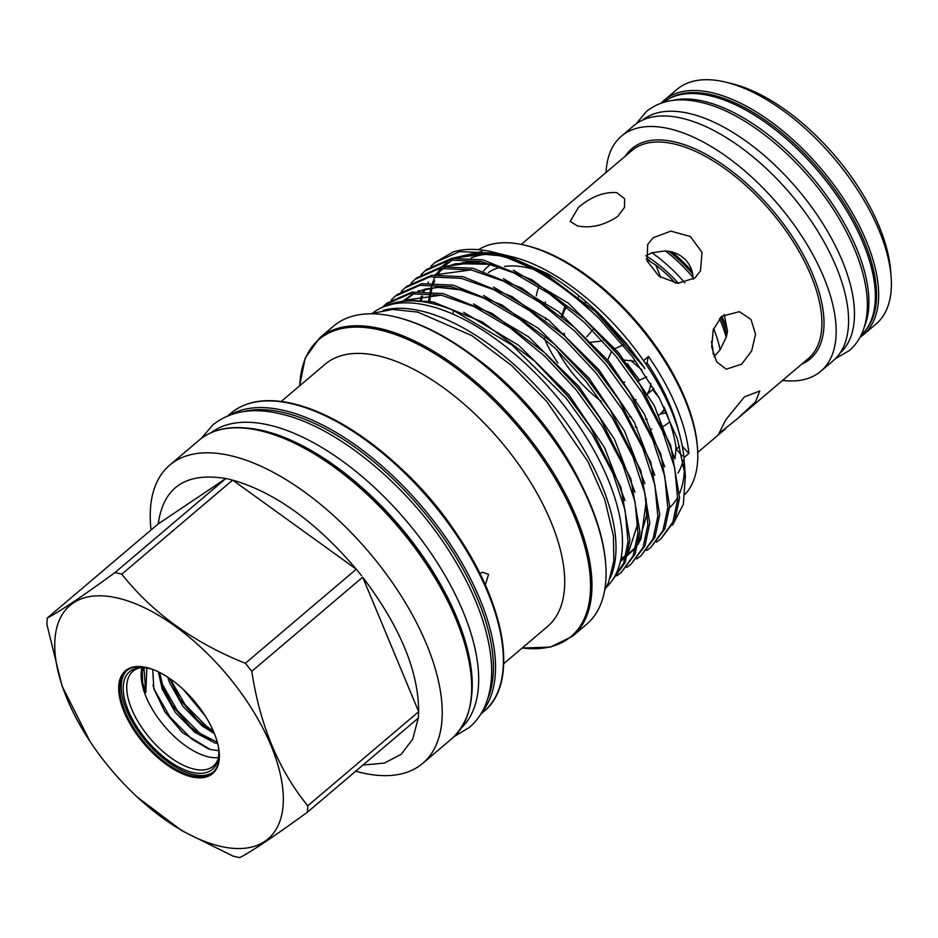 <?xml version="1.0" encoding="UTF-8"?>
<svg xmlns="http://www.w3.org/2000/svg" width="938" height="938" viewBox="0 0 938 938"><rect width="100%" height="100%" fill="white"/><g stroke="black" fill="none" stroke-linecap="round" stroke-linejoin="round"><path stroke-width="1.41" d="M861.096 335.194A152.718 74.665 -130.3 0 0 843.414 205.445A152.718 74.665 -130.3 0 0 709.749 95.688A152.718 74.665 -130.3 0 0 663.518 102.336M864.461 326.506A152.718 74.665 -130.3 0 0 827.527 196.933A152.718 74.665 -130.3 0 0 703.301 101.163A152.718 74.665 -130.3 0 0 672.64 100.436M840.131 352.993A152.718 74.665 -130.3 0 0 822.614 223.267A152.718 74.665 -130.3 0 0 688.891 113.392A152.718 74.665 -130.3 0 0 642.542 120.123M669.146 98.666A152.343 74.477 49.7 0 1 711.367 94.726A152.343 74.477 49.7 0 1 842.16 200.275A152.343 74.477 49.7 0 1 865.633 330.235M661.255 103.063A153.832 75.204 49.7 0 1 664.28 100.19A153.832 75.204 49.7 0 1 711.86 92.674A153.832 75.204 49.7 0 1 847.178 204.32A153.832 75.204 49.7 0 1 863.347 334.784A153.832 75.204 49.7 0 1 860.005 337.305M664.28 100.19L677.002 89.391A153.832 75.204 49.7 0 1 724.57 81.887A153.832 75.204 49.7 0 1 726.235 82.274A153.832 75.204 49.7 0 1 891.1 276.581A153.832 75.204 49.7 0 1 876.057 323.997L863.347 334.784M726.235 82.274L732.168 83.74A147.864 72.285 49.7 0 1 890.619 270.496L891.1 276.581M668.864 251.255A92.229 45.083 49.7 0 1 692.807 274.084M720.724 317.22A92.229 45.083 49.7 0 1 726.868 334.96M611.67 351.105L607.73 359.946M622.386 381.813L624.778 382.27M637.617 381.074L646.61 376.818M623.195 344.996L613.651 349.112M589.756 342.37L602.712 340.963M401.241 291.472L405.052 287.825L429.803 276.886L461.168 278.328L493.787 289.678L529.501 310.619L564.711 339.439L595.9 372.867L622.304 409.507L642.788 448.212L654.9 484.993L657.831 516.263L653.024 538.951L640.971 555.788L654.935 537.333L659.742 514.645L650.808 462.246L618.787 399.506L597.6 370.791L565.039 336.355A59.364 29.019 49.7 0 1 564.078 333.201M562.554 316.915A59.364 29.019 49.7 0 1 566.798 306.972M585.066 302.399A59.364 29.019 49.7 0 1 586.555 302.704M594.117 328.37L586.707 336.836M645.532 419.216A82.814 40.486 -130.3 0 0 646.997 419.134M657.984 415.651A82.814 40.486 -130.3 0 0 660.188 414.021A82.814 40.486 -130.3 0 0 664.679 408.628M660.821 277.519L655.803 265.079L646.563 259.416M737.549 418.606L718.895 433.555L725.778 419.778L744.444 396.88L759.757 391.005L755.477 401.898L737.549 418.606L808.322 358.551A136.362 66.668 -130.3 0 0 793.994 242.907A136.362 66.668 -130.3 0 0 674.047 143.936A136.362 66.668 -130.3 0 0 631.872 150.596L521.27 244.443M577.433 225.917L570.152 221.415L578.5 207.404C591.221 196.663 603.943 191.739 616.676 192.618L624.626 198.739L624.474 207.404L617.79 216.385C604.342 225.355 590.893 228.532 577.433 225.917M694.941 277.965L677.74 283.335L659.074 276.311L647.114 261.104L647.689 244.537L653.071 237.76L670.893 231.135L690.403 236.505L702.023 252.357L700.498 270.836L694.941 277.965M741.735 364.108L726.247 369.173L716.667 361.845L711.684 346.978L713.22 329.801L721.803 316.247L739.402 311.662L750.998 319.459L755.547 334.209L751.666 350.882L741.735 364.108M660.34 413.904L666.426 412.908M782.538 380.441A154.137 75.357 -130.3 0 0 820.82 371.26L833.237 360.72A154.137 75.357 -130.3 0 0 817.033 230.009A154.137 75.357 -130.3 0 0 681.457 118.141A154.137 75.357 -130.3 0 0 633.783 125.669L621.366 136.209A154.137 75.357 -130.3 0 0 606.089 172.486M820.82 371.26A154.137 75.357 -130.3 0 0 804.616 240.55A154.137 75.357 -130.3 0 0 669.04 128.682A154.137 75.357 -130.3 0 0 621.366 136.209M674.856 458.999A136.362 66.668 -130.3 0 0 675.876 446.336M552.095 276.522A136.362 66.668 -130.3 0 0 543.559 272.77M533.218 269.206A136.362 66.668 -130.3 0 0 528.012 267.858A136.362 66.668 -130.3 0 0 504.515 266.451M355.713 771.2A195.55 95.594 -130.3 0 0 362.279 772.877A195.55 95.594 -130.3 0 0 422.757 763.333A195.55 95.594 -130.3 0 0 402.203 597.494A195.55 95.594 -130.3 0 0 230.197 455.575A195.55 95.594 -130.3 0 0 169.719 465.131A195.55 95.594 -130.3 0 0 151.041 529.993M229.224 479.248L231.358 479.764M418.688 711.696L307.781 805.789C278.621 770.098 259.967 725.262 251.794 671.291A174.749 85.428 -130.3 0 0 245.369 663.295L356.276 569.19C316.176 522.079 274.986 492.38 232.694 480.104L356.252 569.19L361.482 575.662M418.665 711.672C418.512 671.08 399.858 626.256 362.701 577.21L418.665 711.672L418.254 718.121M362.912 765.103L384.381 763.075L401.253 754.258L412.72 739.074L418.242 718.227M245.369 663.295C193.767 642.671 152.566 612.971 121.776 574.185A174.749 85.428 -130.3 0 0 118.329 573.341A174.749 85.428 -130.3 0 0 114.928 572.614C81.911 596.65 59.375 611.787 47.31 618.001L158.217 523.908L225.824 478.532L227.922 478.966M225.835 478.521L114.928 572.614M220.723 846.381A153.093 74.841 -130.3 0 0 270.976 745.487A153.093 74.841 -130.3 0 0 117.32 597.963A153.093 74.841 -130.3 0 0 89.825 741.114A153.093 74.841 -130.3 0 0 137.44 797.23A153.093 74.841 -130.3 0 0 220.723 846.381M137.44 797.23L181.855 830.705L232.917 856.054A174.749 85.428 -130.3 0 0 236.364 856.886A174.749 85.428 -130.3 0 0 239.753 857.613C251.63 851.505 274.177 836.379 307.371 812.226L418.266 718.121M307.781 805.789A174.749 85.428 49.7 0 1 307.371 812.226M147.348 667.727A66.692 32.607 -130.3 0 0 146.996 667.645A67.43 32.971 -130.3 0 0 146.246 667.457A67.43 32.971 -130.3 0 0 124.121 711.907A67.43 32.971 -130.3 0 0 191.798 776.887A67.43 32.971 -130.3 0 0 219.246 752.804A67.43 32.971 -130.3 0 0 146.985 667.633A66.692 32.607 -130.3 0 0 126.372 670.905A66.692 32.607 -130.3 0 0 133.384 727.454A66.692 32.607 -130.3 0 0 192.044 775.855A66.692 32.607 -130.3 0 0 212.668 772.595A66.692 32.607 -130.3 0 0 219.211 752.417M127.146 670.295A66.692 32.607 -130.3 0 0 135.389 727.009A66.692 32.607 -130.3 0 0 193.533 774.589A66.692 32.607 -130.3 0 0 213.395 771.939M153.046 669.544A64.019 31.306 -130.3 0 0 149.388 668.536A64.019 31.306 -130.3 0 0 139.539 667.739A64.019 31.306 -130.3 0 0 131.39 717.265A64.019 31.306 -130.3 0 0 192.63 772.431A64.019 31.306 -130.3 0 0 217.933 760.12A64.019 31.306 -130.3 0 0 218.355 746.507M141.099 667.645A62.166 30.391 -130.3 0 0 132.926 671.268A62.166 30.391 -130.3 0 0 139.457 723.995A62.166 30.391 -130.3 0 0 194.143 769.113A62.166 30.391 -130.3 0 0 213.372 766.076A62.166 30.391 -130.3 0 0 218.273 758.596M142.084 667.633A62.166 30.391 -130.3 0 0 159.378 719.833A62.166 30.391 -130.3 0 0 208.553 756.896A62.166 30.391 -130.3 0 0 218.448 757.634M152.706 669.439L153.879 688.809L164.865 711.836L182.488 732.648L210.3 749.521L218.765 750.646M143.221 667.668L142.283 671.901L142.623 682.571L145.824 692.502L146.832 668.044M205.445 716.21L183.461 689.594M201.963 710.957L188.01 694.061M214.415 733.622L202.28 726.012L183.004 706.396L169.649 682.794L167.773 677.189M213.606 731.663L203.417 725.051L197.05 719.704L179.944 699.455L169.579 678.397M217.675 743.517L214.685 742.873L194.823 732.344L175.558 712.716L162.204 689.125L158.381 671.854M217.346 742.275L195.96 731.37L189.605 726.024L172.498 705.775L163.341 688.152L159.601 672.452M461.496 727.806A193.603 94.644 -130.3 0 0 437.554 563.14A193.603 94.644 -130.3 0 0 268.76 424.996A193.603 94.644 -130.3 0 0 211.085 432.688M471.837 694.12A193.603 94.644 -130.3 0 0 407.901 536.114A193.603 94.644 -130.3 0 0 262.3 430.472A193.603 94.644 -130.3 0 0 246.002 427.963M612.772 579.649L623.653 563.175L628.026 541.554L625.095 510.284L612.983 473.491L592.499 434.786L566.095 398.158L512.148 345.149L453.488 310.431A178.478 87.257 -130.3 0 0 431.632 303.396A178.478 87.257 -130.3 0 0 386.198 305.858M612.655 579.813L625.13 562.624L629.937 539.936L621.003 487.537L590.154 426.556L568.006 396.54L534.449 360.907L482.32 321.957L433.274 302.001L406.67 299.972L384.217 306.574M599.417 318.85A178.478 87.257 -130.3 0 0 494.232 252.369A178.478 87.257 -130.3 0 0 492.298 251.912A178.478 87.257 -130.3 0 0 453.113 251.97L434.857 262.534L459.608 251.595L490.973 253.037C525.421 260.846 561.569 282.784 599.417 318.85L632.693 357.026L659.308 398.029L677.353 438.796L685.361 476.047L683.345 504.304L672.581 525.092M660.844 538.928L674.797 520.473L679.604 497.797L670.682 445.398L639.822 384.416L617.673 354.388L584.128 318.768L531.998 279.805L482.941 259.849L451.588 258.407L426.825 269.347L424.926 270.965L449.677 260.025L481.042 261.468L513.661 272.817L549.375 293.758L584.585 322.59L615.774 356.006L642.167 392.647L662.662 431.351L674.774 468.132L677.705 499.403L672.898 522.091L660.844 538.928L656.6 542.082M650.902 547.358L664.866 528.903L669.673 506.227L660.739 453.828L629.89 392.834L607.742 362.818L574.197 327.198L522.056 288.236L473.01 268.28L441.646 266.838L416.894 277.777L414.995 279.395L439.746 268.456L471.111 269.898L503.718 281.248L539.444 302.188L574.654 331.008L605.842 364.436L632.235 401.077L652.731 439.781L664.843 476.563L667.774 507.833L662.955 530.521L650.902 547.358L646.669 550.512M619.959 401.265L597.811 371.249L564.254 335.628L512.125 296.666L463.079 276.71L431.715 275.268L406.963 286.207L405.052 287.825M640.971 555.788L636.738 558.942M631.04 564.219L644.992 545.764L649.8 523.076L640.877 470.677L610.017 409.695L587.868 379.679L554.323 344.058L502.193 305.096L453.136 285.14L421.783 283.698L397.02 294.638L395.121 296.256L419.872 285.316L451.237 286.758L483.856 298.108L519.57 319.049L554.78 347.869L585.969 381.297L612.362 417.926L632.857 456.642L644.969 493.423L647.9 524.694L643.093 547.382L631.04 564.219L626.807 567.373M621.108 572.649L635.061 554.194L639.868 531.506L630.934 479.107L600.086 418.125L577.937 388.109L544.392 352.489L492.251 313.526L443.205 293.571L411.841 292.128L387.089 303.068L385.19 304.686L409.941 293.746L441.306 295.189L473.913 306.538L509.639 327.479L544.849 356.299L576.038 389.727L602.431 426.356L622.926 465.072L635.038 501.853L637.969 533.124L633.15 555.812L621.108 572.649L616.864 575.791M431.046 266.181L434.857 262.534M421.115 274.611L424.926 270.965M411.172 283.042L414.995 279.395M391.31 299.902L395.121 296.256M382.282 307.383L385.19 304.686M685.361 476.047L684.06 459.35A160.375 78.405 -130.3 0 0 683.919 457.65A160.375 78.405 -130.3 0 0 643.55 360.673A160.375 78.405 -130.3 0 0 512.195 256.801L499.462 253.706M494.232 252.369L545.306 273.802L595.208 311.393L643.187 366.266C646.048 370.463 644.898 368.435 642.636 365.187L626.267 343.285L601.704 316.235C584.233 299.023 566.177 284.859 547.546 273.744L502.393 254.386M669.58 507.716A160.375 78.405 -130.3 0 0 677.799 497.023M679.733 492.942A160.375 78.405 -130.3 0 0 684.377 467.347M496.061 254.245A160.375 78.405 -130.3 0 0 471.064 257.973M463.138 262.429A160.375 78.405 -130.3 0 0 460.863 264.223M481.991 251.49L452.116 258.325M449.384 260.072L441.798 266.814M440.508 268.338L436.252 274.623M435.384 276.241L433.544 280.216M433.098 281.318L432.524 282.842M431.972 284.46L431.234 286.911M430.941 288.025L430.12 291.577M685.186 494.15A160.375 78.405 -130.3 0 0 697.473 447.965A160.375 78.405 -130.3 0 0 525.608 245.416A160.375 78.405 -130.3 0 0 523.873 245.006A160.375 78.405 -130.3 0 0 478.532 249.707M678.608 431.081A150.772 73.703 49.7 0 0 647.114 362.912A93.343 45.634 49.7 0 1 648.51 356.463L643.55 360.673M648.51 356.463A160.375 78.405 49.7 0 1 688.879 453.441A93.343 45.634 49.7 0 1 682.266 446.113M683.919 457.65L688.879 453.441M697.473 447.965L697.297 445.691A158.135 77.303 -130.3 0 0 527.824 245.967L525.608 245.416M490.574 264.446A141.11 68.978 -130.3 0 0 483.598 271.059M500.446 267.248A136.362 66.668 -130.3 0 0 488.335 272.595M606.206 587.458A180.202 88.09 -130.3 0 0 584.374 434.247A180.202 88.09 -130.3 0 0 427.071 305.378A180.202 88.09 -130.3 0 0 373.113 312.753M610.286 577.878A180.202 88.09 -130.3 0 0 567.865 424.785A180.202 88.09 -130.3 0 0 420.611 310.853A180.202 88.09 -130.3 0 0 383.243 310.29M396.129 317.067L397.618 317.443A194.049 94.867 49.7 0 1 605.573 562.53L605.69 564.055A195.55 95.594 -130.3 0 0 396.129 317.067A195.55 95.594 -130.3 0 0 394.019 316.575A195.55 95.594 -130.3 0 0 333.541 326.119L319.471 338.067A195.55 95.594 49.7 0 1 379.937 328.523A195.55 95.594 49.7 0 1 551.943 470.442A195.55 95.594 49.7 0 1 572.497 636.269L550.442 647.091L522.149 648.041M572.497 636.269L586.578 624.321A195.55 95.594 -130.3 0 0 605.69 564.055M473.151 355.912A179.826 87.914 49.7 0 1 579.907 481.733M562.788 452.421A181.315 88.641 -130.3 0 0 499.286 377.58M503.729 663.67L547.593 626.455A171.947 84.057 -130.3 0 0 529.524 480.631A171.947 84.057 -130.3 0 0 378.272 355.842A171.947 84.057 -130.3 0 0 325.099 364.237L281.236 401.452M227.793 415.862L230.889 413.224A195.55 95.594 -130.3 0 1 291.366 403.668A195.55 95.594 -130.3 0 1 463.372 545.588A195.55 95.594 -130.3 0 1 483.926 711.426C518.128 684.119 506.79 608.598 459.057 537.497L456.009 532.878A171.947 84.057 -130.3 0 0 402.519 469.844L398.462 466.08A194.799 95.23 49.7 0 1 459.057 537.497A194.799 95.23 49.7 0 1 500.857 682.794M485.321 585.042L488.581 574.373L482.589 572.192L479.893 573.528M636.996 427.423A94.844 46.361 49.7 0 1 635.225 426.942M565.415 373.652A94.844 46.361 49.7 0 1 564.629 372.621M557.864 363.1A94.844 46.361 49.7 0 1 544.274 338.384M536.337 295.88A94.844 46.361 49.7 0 1 539.022 286.829M724.218 314.464L727.525 331.29L726.176 337.516L720.032 349.886L714.053 356.721M645.813 255.793L651.91 252.791L665.37 250.868L671.807 251.888C682.231 254.937 689.031 261.468 692.197 271.469L693.252 279.254M669.673 421.748L667.973 423.19A94.844 46.361 49.7 0 1 663.084 426.368M651.781 429.112A94.844 46.361 49.7 0 1 650.538 429.158M545.4 301.942A82.814 40.486 -130.3 0 0 545.177 303.302M545.447 317.677A82.814 40.486 -130.3 0 0 545.799 319.764M557.149 350.132A82.814 40.486 -130.3 0 0 601.258 401.288M629.504 416.66A82.814 40.486 -130.3 0 0 631.591 417.304M677.951 473.092A141.11 68.978 -130.3 0 0 683.145 460.335M682.172 455.798A93.343 45.634 49.7 0 1 676.286 449.138L679.687 446.254M647.114 362.912L645.825 364.003M663.823 406.623A150.772 73.703 49.7 0 1 676.286 449.138M453.488 310.431L452.925 314.089M251.794 671.291L362.701 577.187M121.776 574.185L232.671 480.08M47.31 618.001A174.749 85.428 -130.3 0 0 46.9 624.438L62.037 685.971L89.825 741.114M225.824 478.532C185.923 472.025 163.4 487.139 158.229 523.908M639.646 380.371L627.217 363.557M641.897 369.783A94.844 46.361 49.7 0 1 630.699 360.262M713.619 328.593A94.844 46.361 49.7 0 1 720.032 349.886M719.458 318.533A94.844 46.361 49.7 0 1 726.176 337.516M651.91 252.791A94.844 46.361 49.7 0 1 684.846 282.842M665.37 250.868A94.844 46.361 49.7 0 1 693.217 277.601M624.567 360.098L635.917 361.353M561.51 316.047L565.286 305.741M650.82 383.454A59.364 29.019 49.7 0 1 646.399 394.804M636.199 399.74A59.364 29.019 49.7 0 1 634.393 399.869M671.807 251.888A94.844 46.361 49.7 0 1 692.197 271.469M721.85 316.212A94.844 46.361 49.7 0 1 727.525 331.29M655.803 265.079A82.814 40.486 49.7 0 1 675.466 283.112M646.305 258.454A82.814 40.486 49.7 0 1 649.53 260.553M801.779 364.108A137.851 67.395 -130.3 0 0 800.806 250.305A137.851 67.395 -130.3 0 0 674.539 141.884A137.851 67.395 -130.3 0 0 625.329 156.154M199.184 440.133C214.157 427.822 234.594 424.551 260.494 430.343C329.285 444.131 422.932 534.132 456.349 618.318C478.568 674.316 477.196 714.322 452.21 738.335A195.55 95.594 -130.3 0 0 431.656 572.508A195.55 95.594 -130.3 0 0 259.65 430.589A195.55 95.594 -130.3 0 0 199.184 440.133L169.719 465.131M292.48 403.551A194.799 95.23 49.7 0 1 398.462 466.08C361.857 432.629 326.436 411.747 292.21 403.434C266.31 397.642 245.873 400.901 230.889 413.224M522.243 647.97A194.799 95.23 -130.3 0 0 571.77 510.46A194.799 95.23 -130.3 0 0 379.327 329.859A194.799 95.23 -130.3 0 0 299.75 385.753M487.608 699.185A194.049 94.867 -130.3 0 0 441.13 534.461A194.049 94.867 -130.3 0 0 283.006 412.403A194.049 94.867 -130.3 0 0 243.575 411.583M230.009 414.983A195.55 95.594 49.7 0 1 283.499 410.352A195.55 95.594 49.7 0 1 450.92 545.13A195.55 95.594 49.7 0 1 482.038 712.012M547.546 273.744L510.694 257.258M491.02 253.002L455.915 257.868M452.726 259.615L444.061 266.498M441.059 269.945L438.456 273.603M434.634 280.884L433.837 282.854M432.172 287.86L431.199 291.683M430.835 293.453L430.624 294.567M430.425 295.763L429.733 301.297M674.703 458.412L654.208 405.474L618.752 352.84L568.358 303.185L513.367 270.191M481.088 261.432L445.984 266.298M428.525 282.033L427.927 283.006M424.82 289.045L423.906 291.284M664.761 466.843L644.277 413.904L608.821 361.271L558.427 311.615L503.436 278.621M471.157 269.863L436.041 274.728M418.594 290.463L417.985 291.437M654.83 475.273L634.346 422.335L598.89 369.701L548.496 320.046L493.505 287.051M644.898 483.703L624.403 430.765L588.958 378.131L538.553 328.476L483.574 295.482M620.335 561.721L625.752 556.726M627.909 554.1L637.969 523.24M634.967 492.133L614.472 439.195L579.016 386.562L528.622 336.906L473.631 303.912M441.352 295.153L406.236 300.008M625.025 500.564L604.541 447.625L569.085 394.98L518.691 345.336L463.7 312.342M643.187 366.266L627.405 345.501L595.372 311.545M507.739 257.856L499.215 255.687L476.832 253.577L457.252 257.751M433.708 281.142L432.981 282.842M431.163 288.001L430.19 291.589M429.792 293.348L428.56 301.086M639.822 384.416L617.462 353.931L584.128 318.768M497.808 266.286L489.284 264.117L466.889 262.007L447.32 266.181M423.777 289.572L423.05 291.272M421.279 296.244L420.247 300.019M629.89 392.834L607.531 362.361L574.197 327.198M620.909 559.107L624.11 557.535M627.581 555.39L635.847 547.686M638.11 544.568L646.634 515.501L645.989 498.524M610.017 409.695L587.657 379.222L554.323 344.058M468.003 291.566L459.479 289.396L437.085 287.298L417.516 291.472M413.775 293.242L404.102 300.242M600.086 418.125L577.726 387.652L544.392 352.489M590.154 426.556L567.795 396.082L534.449 360.907M182.922 733.047L164.502 711.274M190.203 726.575L172.053 705.095M197.66 720.255L179.498 698.775M201.764 710.664L188.128 694.19M145.824 692.502L143.924 667.704M208.869 749.099L191.809 739.097L169.942 716.972L154.758 690.356L152.953 685.186M210.604 740.105L199.266 732.777L177.388 710.652L162.204 684.037L160.879 680.355M213.336 731.042L206.712 726.446L185.232 704.848L170.059 678.725M645.872 255.746A84.314 41.213 49.7 0 1 678.455 283.37M711.403 341.608A84.314 41.213 49.7 0 1 713.232 354.388M636.21 123.781L646.376 111.505C660.622 100.237 678.608 97.153 700.358 102.254C750.189 112.818 813.598 169.262 845.032 229.271C856.898 251.513 864.074 272.524 866.583 292.304C868.4 307.007 867.134 320.034 862.784 331.372C859.747 339.064 855.245 345.477 849.253 350.613L835.488 358.644M370.217 313.808L392.53 309.423L417.738 312.096L471.837 335.605L511.749 365.621L546.772 401.487L588.079 461.777L604.893 499.966L613.429 535.879L613.851 560.783L608.586 582.428L604.693 590.143M454.18 736.576L469.399 727.384C476.398 721.381 481.769 713.912 485.485 704.954C491.278 690.673 493.001 674.012 490.644 654.982C486.529 623.453 473.432 589.99 451.377 554.569C408.886 485.861 336.683 425.958 279.606 413.681C252.428 407.362 230.15 411.125 212.785 424.961L201.236 438.48M579.356 296.138L578.441 296.912M660.188 414.021L665.171 409.8M659.273 397.947L652.625 389.692M725.121 429.158L697.72 452.397M683.861 464.158L681.269 466.362M452.21 738.335L422.757 763.333M483.926 711.426L480.819 714.064M319.471 338.067L305.202 358.058L299.656 385.823M421.408 300.125L422.463 296.103M424.128 291.284L424.984 289.232M434.915 274.834L444.589 267.869M448.317 266.111L456.02 263.648L489.847 264.282L498.301 266.451M574.982 327.925L575.744 328.628M645.895 498.043L646.235 501.255L641.076 538.705L638.321 543.641M636.07 546.748L627.827 554.44M625.587 555.859L621.097 558.133M405.11 300.125L414.784 293.148M418.512 291.401L426.532 288.857L438.515 287.368L462.258 290.077L468.496 291.741M565.813 337.059L564.254 335.628M653.927 388.578L646.47 394.921"/></g></svg>
